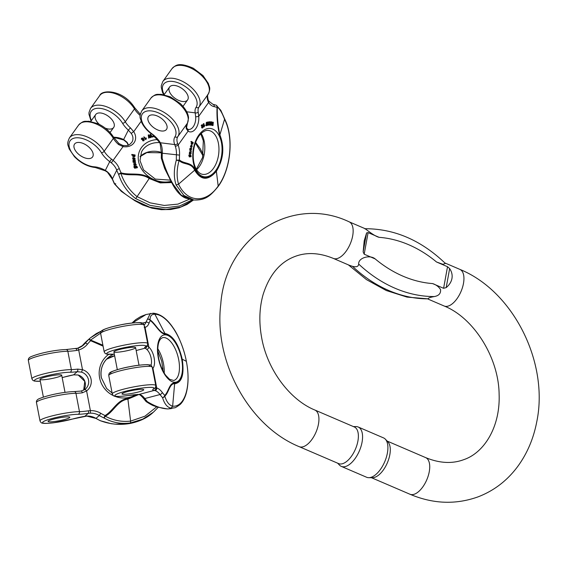 <?xml version="1.0" encoding="UTF-8"?>
<svg xmlns="http://www.w3.org/2000/svg" width="567" height="567" viewBox="0 0 567 567"><rect width="100%" height="100%" fill="white"/><g stroke="black" fill="none" stroke-linecap="round" stroke-linejoin="round"><path stroke-width="0.85" d="M166.322 124.081A11.071 6.003 35.6 0 1 166.485 129.411A11.071 6.003 35.6 0 1 153.99 127.851A11.071 6.003 35.6 0 1 148.483 116.526A11.071 6.003 35.6 0 1 157.272 115.994A11.071 6.003 35.6 0 1 166.322 124.081A11.071 6.003 35.6 0 1 166.485 129.411A11.071 6.003 35.6 0 1 153.99 127.851A11.071 6.003 35.6 0 1 148.483 116.526A11.071 6.003 35.6 0 1 153.6 114.959A11.071 6.003 35.6 0 1 166.322 124.081M201.526 127.497L202.263 127.979L201.526 127.497L202.291 127.518M202.462 126.788L202.178 127.504M202.199 124.804L201.207 125.711L202.001 126.817M202.355 127.582L202.83 126.122L201.93 126.866M211.243 121.862L210.967 125.165L210.102 125.151L209.549 121.841L210.853 123.323L211.243 121.862L210.541 121.799L210.371 123.266M209.861 121.841L209.11 121.785L209.67 123.294L209.528 125.087L210.102 125.151M189.591 155.004L189.562 156.57L190.803 154.826L191.122 156.712L189.392 156.917L189.591 155.004L189.144 154.947L188.783 155.266L189.3 156.91M190.363 154.777L189.534 154.997M203.298 123.741L203.709 126.852L204.155 126.909L203.737 123.79L203.298 123.741L203.978 123.656L204.248 125.654M204.496 125.69L204.722 125.35L204.056 125.633M189.768 153.565L189.988 151.963L189.541 151.906L190.037 151.772L189.541 151.906L189.293 153.912L189.732 153.969L189.328 153.508M190.959 153.267L190.923 151.814L190.484 151.758L190.682 153.239M212.618 123.386L212.852 122.189L213.298 122.238L213.107 123.386L212.668 123.337M213.107 123.386L212.724 123.812L211.966 121.926L212.505 124.053L211.47 125.208L213.015 123.939L213.015 125.576L212.313 125.456L212.462 124.577M211.831 125.293L211.023 125.151L212.065 124.003L211.526 121.87L211.966 121.926M191.419 144.911L190.377 146.428L191.051 146.973L190.817 146.484L191.632 144.89L192.27 146.321L190.817 147.009L191.27 147.073L191.518 145.301M208.351 122.004L208.897 125.151L208.209 122.5L207.444 125.498L206.99 122.791L206.345 125.768L206.842 122.373L207.607 125.066L208.351 122.004L207.607 122.025L207.366 123.663M207.997 123.946L208.181 125.158L208.628 125.215M206.799 124.322L207.005 125.449L207.444 125.498M207.125 122.302L206.395 122.316L205.906 125.711L206.345 125.768M191.44 141.481L193.241 142.586L192.723 144.075L191.71 143.812L191.986 142.274L191.001 141.424L191.547 142.218L191.263 143.756L192.284 144.018M192.723 144.075L192.057 144.174M190.094 150.17L190.165 149.723L191.32 149.49L190.299 148.83L191.448 147.874L189.924 148.327L190.873 149.433L189.654 150.113L191.405 151.176L189.654 150.113M174.714 85.461A11.071 6.003 -144.4 0 0 169.59 87.027A11.071 6.003 -144.4 0 0 175.097 98.353A11.071 6.003 -144.4 0 0 187.599 99.912A11.071 6.003 -144.4 0 0 185.274 91.429A11.071 6.003 -144.4 0 0 174.714 85.461M216.218 170.787C223.15 159.277 224.312 147.505 219.684 135.485L224.66 118.964C233.859 136.654 231.194 168.952 218.061 186.607A2.211 1.198 -144.4 0 0 218.182 186.04C206.019 203.744 187.138 202.837 178.555 184.147C176.5 177.152 176.67 169.271 179.073 160.496C183.722 165.167 191.079 162.254 194.708 170.249C200.938 180.54 208.16 180.887 216.374 171.284L218.182 186.04C230.755 169.179 233.859 137.554 224.702 119.658C222.314 113.138 219.847 108.942 217.31 107.071C217.083 116.958 217.962 126.271 219.939 134.996C224.695 147.356 223.504 159.455 216.374 171.284A2.211 1.198 -144.4 0 0 216.218 170.787C208.231 180.129 201.207 179.789 195.14 169.781C191.561 161.758 184.374 164.239 179.441 159.958A46.494 27.585 -82.8 0 1 179.526 155.11A18.817 11.163 97.2 0 0 178.173 145.003L177.627 143.451A2.211 1.46 160 0 1 174.693 144.564L175.238 146.088A16.606 9.852 -82.8 0 1 176.429 155.011A48.705 28.896 97.2 0 0 176.344 160.085C173.729 169.391 173.658 177.684 176.131 184.97L183.928 195.459L193.85 200.016M179.526 155.11L162.282 153.225A48.705 28.896 97.2 0 0 162.197 158.299C165.103 168.3 168.831 177.074 173.382 184.622L181.171 195.112L191.093 199.669M177.627 143.451A17.712 9.604 35.6 0 1 177.875 136.541L187.075 123.684A17.712 9.604 -144.4 0 0 186.288 128.631A2.211 1.623 169.8 0 0 186.55 127.589L187.5 129.092L188.478 129.467A9.965 5.911 97.2 0 0 195.643 116.696L195.197 112.854A2.211 1.623 -10.2 0 0 198.195 111.99L198.726 116.278A12.176 7.222 -82.8 0 1 195.764 128.617A12.176 7.222 -82.8 0 1 188.067 131.175A2.211 1.715 122.8 0 0 187.521 129.106M219.684 135.485C217.586 126.902 216.7 117.553 217.026 107.447A46.494 27.585 97.2 0 0 214.206 106.66A18.817 11.163 -82.8 0 1 208.621 102.457L207.933 101.103A2.211 1.46 -20 0 0 208.167 99.941L208.713 101.039A2.211 1.453 -32.7 0 1 208.621 102.457L198.726 116.278A2.211 0.645 -5.8 0 1 195.643 116.696M216.112 105.186A2.211 2.013 116.5 0 1 216.24 105.242L220.825 110.317L224.674 118.964M216.261 105.256A2.211 2.013 116.5 0 1 217.31 107.071A2.211 1.077 -17 0 1 217.026 107.447A2.211 1.765 -69.3 0 0 216.055 105.164A2.211 2.211 0 0 1 216.24 105.242M186.288 128.631L188.067 131.175L178.173 145.003A2.211 1.162 160.2 0 1 175.238 146.088M160.178 143.749L159.525 142.381A2.211 1.155 -31.1 0 0 160.341 142.756L161.092 144.302A16.606 9.852 -82.8 0 1 162.282 153.225L161.404 152.998L160.178 143.749A2.211 1.162 -19.8 0 0 161.092 144.302M176.344 160.085A2.211 0.695 10 0 0 179.073 160.496A2.211 1.517 143.4 0 0 179.441 159.958A2.211 0.411 179.1 0 1 176.344 160.085M161.404 152.998L161.319 157.987A2.211 0.411 -0.9 0 0 162.197 158.299L161.361 158.384L164.671 168.548L172.467 184.077C176.408 191.469 180.781 196.139 185.586 198.096L193.864 200.023C205.941 200.349 210.336 195.806 218.061 186.607M204.722 125.35L204.155 126.909M190.342 155.209L190.491 155.656L189.576 156.272M190.023 156.329L190.81 155.294L190.037 155.436L190.236 156.449M190.93 155.712L190.491 155.656M190.179 154.72L190.803 154.826M190.477 153.388L190.037 152.672M190.448 152.729L190.101 152.332M190.129 152.282L190.193 153.317M189.959 153.423L189.52 153.366M189.988 151.963L190.477 151.828L189.988 151.963M191.072 152.821L190.668 152.771M191.044 152.417L190.668 152.367M190.923 151.814L191.207 153.388L189.732 153.969M212.505 124.053L212.065 124.003M211.47 125.208L211.023 125.151M212.76 125.513L212.313 125.456M213.015 125.576L213.298 122.238M191.561 146.761L192.057 146.236L191.866 145.4L191.582 146.662M192.057 146.236L191.689 146.187M191.589 145.301L191.051 146.973M208.046 122.082L207.607 122.025M206.842 122.373L206.395 122.316M210.378 123.691L209.918 124.726M210.733 124.783L210.825 123.698L209.833 123.939L210.123 124.775L210.733 124.783L210.286 124.733M210.981 121.855L210.541 121.799M210.109 123.351L209.67 123.294M209.974 123.174L209.535 123.124M209.804 122.741L209.365 122.685M209.549 121.841L209.11 121.785M210.853 123.323L210.414 123.266M192.057 142.53L192.1 143.742M191.837 142.87L192.766 142.969L191.837 142.87L191.823 143.366L192.766 143.465L192.326 142.912M191.823 143.366L192.326 143.408M191.327 141.863L190.888 141.807M191.71 143.812L191.263 143.756M191.568 143.302L191.129 143.245M191.986 142.274L191.547 142.218M190.363 148.384L189.924 148.327M190.299 148.83L189.853 148.774M191.887 147.93L190.625 148.653L191.681 149.341L190.448 150.021L191.405 151.176M190.165 149.723L189.718 149.674M191.051 149.539L190.604 149.482M191.32 149.49L190.873 149.433M202.164 125.208L202.589 125.272L202.164 125.208L202.114 126.54L202.688 126.101L202.15 125.215L201.994 126.434M202.688 126.101L202.249 126.044M202.809 127.313L202.369 127.256M202.901 126.838L202.532 126.795M202.447 126.873L201.207 125.711M201.646 125.768L201.788 125.243L201.349 125.187M201.788 125.243L202.426 124.768L203.092 127.206L202.674 127.908M349.555 265.37L352.504 266.341A132.671 104.689 69.6 0 0 428.184 298.844C428.042 298.072 430.091 297.306 434.343 296.548A132.671 104.689 -110.4 0 1 358.67 264.045C358.493 266.561 356.437 267.326 352.504 266.341M358.67 264.045C358.16 257.808 369.904 254.413 375.184 258.921A121.969 96.248 69.6 0 0 432.6 283.578L443.6 288.305L447.519 266.717L436.519 261.989A121.969 96.248 69.6 0 0 379.11 237.332L368.111 232.605L364.184 254.193L375.184 258.921M364.184 254.193L363.142 251.932L364.212 240.784L366.601 232.902L368.111 232.605M379.11 237.332C373.249 235.865 363.745 227.055 365.042 228.955M365.127 228.721C394.526 228.735 421.281 240.316 445.386 263.457L442.976 264.321L436.519 261.989M447.519 266.717L449.645 268.574C451.779 271.749 452.544 275.052 451.956 278.468C451.304 281.884 449.383 284.932 446.194 287.604L443.6 288.305M432.6 283.578C436.08 284.712 438.723 286.704 440.531 289.553C440.949 293.394 438.886 295.726 434.343 296.548M428.184 298.844L407.071 297.108L386.297 290.531L366.516 279.644L348.379 264.867M338.591 463.586A19.923 9.774 -66.8 0 0 357.919 441.006A19.923 9.774 -66.8 0 0 354.318 426.972L314.876 410.033A19.923 9.774 113.2 0 1 315.989 432.196A19.923 9.774 113.2 0 1 299.149 446.647L338.591 463.586M341.284 466.372L366.622 477.258A21.418 10.511 -66.8 0 0 368.777 477.69L372.505 477.697A19.923 9.774 -66.8 0 0 389.827 454.713A19.923 9.774 -66.8 0 0 387.899 441.856L385.326 439.156A21.418 10.511 -66.8 0 0 383.526 437.894L358.195 427.008A21.418 10.511 113.2 0 1 362.072 442.097A21.418 10.511 113.2 0 1 341.284 466.372A21.418 10.511 113.2 0 1 339.484 465.11L337.656 463.189M368.777 477.69A21.418 10.511 -66.8 0 0 387.403 452.976A21.418 10.511 -66.8 0 0 385.326 439.156M353.383 426.575L356.033 426.575A21.418 10.511 113.2 0 1 358.195 427.008M86.276 145.088A11.071 6.003 35.6 0 1 92.57 156.953A11.071 6.003 35.6 0 1 80.075 155.393A11.071 6.003 35.6 0 1 74.568 144.068A11.071 6.003 35.6 0 1 86.276 145.088A11.071 6.003 35.6 0 1 92.57 156.953A11.071 6.003 35.6 0 1 80.464 155.663A11.071 6.003 35.6 0 1 74.298 144.507A11.071 6.003 35.6 0 1 74.568 144.068A11.071 6.003 35.6 0 1 86.276 145.088M143.338 140.68L142.579 140.644L143.82 140.8L144.181 140.12L143.203 140.949M141.431 138.582L141.353 139.198L143.047 139.971L143.345 139.255L143.784 140.269M142.714 140.375L143.919 139.992L143.479 138.986L143.047 139.971L143.345 139.255M153.593 135.371C152.58 136.151 152.814 136.668 154.295 136.909L154.961 136.824M134.861 167.981L133.826 166.925L134.266 166.585L133.826 166.925L134.726 168.25L137.349 167.719L134.726 168.25M134.84 166.599L134.989 167.648L135.428 167.563L134.889 166.457L136.229 165.911L137.483 167.449M145.854 139.369L143.827 137.079L145.719 139.645L146.066 139.262L145.719 139.645M145.96 139.043L146.35 138.228L146.066 139.262M133.769 163.693L134.79 163.572L135.485 164.699L135.839 164.147L135.704 164.82M133.663 163.913L134.216 165.16M135.839 164.55L135.201 163.324L135.697 164.416M135.201 163.324L136.271 164.6L134.216 165.401L134.103 165.047L134.081 165.67L136.137 164.877M132.706 157.867L132.77 159.079L133.33 159.447L132.763 157.718L135.102 158.37L134.939 158.909M132.912 158.498L133.599 157.91L133.692 159.483L134.96 158.64M152.02 137.271L152.558 136.888L152.02 137.271L150.283 135.045M150.29 137.76L150.921 137.349L150.29 137.76L148.504 135.556M148.689 138.22L149.227 137.831L148.689 138.22L148.235 134.953L148.653 134.84L150.354 136.895M150.439 136.718L150 134.457L150.262 136.782M131.87 154.422L135.116 154.989L134.911 156.357L133.217 156.35L132.798 155.939L133.039 154.982L131.87 154.422L131.714 155.046L132.742 155.223M135.095 155.932L134.776 156.627L134.96 156.201L134.776 156.627L133.082 156.62L132.664 156.216L133.039 154.982M132.954 160.518L135.152 159.816L135.222 160.185L133.472 160.695L135.385 161.056L135.463 161.439L133.748 161.893L135.697 162.679L133.252 162.091L133.174 161.701L134.889 161.262L132.954 160.518L132.891 161.184L134.216 161.432M133.989 160.787L135.222 160.185M134.244 161.999L135.463 161.439M133.174 161.701L133.117 162.36L135.697 162.679M105.292 128.149A11.071 6.003 -144.4 0 0 113.684 127.455A11.071 6.003 -144.4 0 0 108.177 116.129A11.071 6.003 -144.4 0 0 95.674 114.569A11.071 6.003 -144.4 0 0 95.412 115.016A11.071 6.003 -144.4 0 0 99.289 124.357M171.397 181.936L160.333 182.234L149.568 177.953C140.758 171.872 130.538 175.479 121.132 172.871A46.494 38.917 -153.4 0 1 119.325 168.732A18.817 15.756 26.6 0 0 113.152 160.411L111.557 159.164L109.722 161.616L111.316 162.849A16.606 13.899 -153.4 0 1 116.752 170.192A48.705 40.767 26.6 0 0 118.652 174.53C121.905 184.403 127.596 192.44 135.733 198.648L149.986 205.332L165.195 207.834L179.796 205.934L192.319 199.825M119.325 168.732A2.211 0.9 159.3 0 0 116.752 170.192L112.422 178.86A48.705 40.767 26.6 0 0 114.321 183.198C119.261 189.683 126.122 195.395 134.889 200.342L149.837 207.231L165.741 209.535L180.838 207.026L193.453 199.967M128.34 145.095A9.965 8.342 26.6 0 0 127.036 142.267L123.649 139.517A2.211 0.659 114 0 0 123.826 140.028L116.412 138.022A2.211 1.396 93.9 0 1 115.477 137.327A19.923 10.808 -144.4 0 1 113.506 137.086M111.557 159.164A17.712 9.604 35.6 0 1 104.165 151.269L113.372 138.412A17.712 9.604 -144.4 0 0 118.553 144.521L118.992 143.579L122.911 145.499C126.476 145.443 128.319 146.81 132.203 141.743A9.965 8.342 26.6 0 0 131.374 133.599L128.348 130.112L130.46 127.88L133.706 131.693A12.176 10.192 -153.4 0 1 134.032 142.799A12.176 10.192 -153.4 0 1 123.046 146.591A2.211 0.39 100.6 0 0 122.919 145.499M131.374 133.599A2.211 0.68 -34 0 1 133.706 131.693L141.155 121.281M118.553 144.521L123.046 146.591L111.316 162.849M106.894 171.886L105.32 170.83A2.211 0.369 -60.7 0 1 105.327 170.412L106.979 171.517A16.606 13.899 -153.4 0 1 112.422 178.86A2.211 0.9 -20.7 0 0 112.372 179.264L106.979 171.517M189.91 199.031L177.918 204.127L164.26 205.445L150.177 202.866L136.987 196.586C129.517 190.498 124.145 182.787 120.884 173.452C130.091 176.479 140.333 172.439 149.192 178.485L160.305 182.9L171.723 182.567M118.652 174.53A2.211 0.376 -20.9 0 1 120.884 173.452L121.132 172.871A2.211 0.808 153.4 0 0 118.652 174.53M127.036 142.267A2.211 0.68 146 0 0 126.994 142.678L123.833 140.028M115.718 183.708A2.211 0.808 -26.6 0 1 114.279 183.616A2.211 0.808 -26.6 0 1 114.321 183.198A2.211 1.205 146.7 0 0 114.406 183.836L121.388 191.405L134.769 200.683L142.742 204.999L152.062 208.202L161.248 209.677L170.738 209.507L179.101 207.777L187.032 204.446L193.524 199.974M143.961 136.81L145.762 138.639L146.123 137.923L146.095 138.773M145.762 138.639L145.903 138.263M135.251 167.017L135.272 166.585L135.605 167.35L136.782 166.634L135.23 166.663M135.13 166.861L136.286 166.578L136.682 167.152M134.4 166.315L133.961 166.655L134.4 166.315L134.981 167.648M137.108 166.521L137.051 167.166M134.826 164.196L134.507 163.778L134.159 164.21L135.01 164.763L134.826 164.196L134.996 165.018M134.655 163.898L134.691 164.465M134.145 163.884L134.521 164.175M134.01 164.161L134.372 164.047M134.103 165.047L133.798 163.643M133.968 157.938L134.422 159.051M134.556 158.774L134.103 157.669L134.173 158.888L134.599 158.611M135.102 158.37L133.826 159.214L133.734 157.64L133.047 158.228L133.465 159.171M133.047 158.228L133.599 157.91M150 134.457L150.446 134.329L152.558 136.888M152.154 137.001L150.418 134.776L150.921 137.349M150.425 137.49L149.206 136.47M149.341 136.193L148.639 135.279L149.227 137.831M148.823 137.944L148.235 134.953M153.529 135.662L154.394 136.307M154.72 136.604L154.437 136.64C152.948 136.399 152.714 135.882 153.728 135.102M132.905 155.79L134.393 155.684L134.599 156.102L134.393 155.684M134.528 155.408L133.039 155.521L133.224 155.946L134.691 155.982M142.764 138.305L142.069 138.341L142.523 139.482L143.253 138.993L142.764 138.305L142.877 139.645M141.892 138.532L142.26 138.504M143.479 138.986L143.182 139.702L141.353 139.198M144.316 139.851L143.954 140.531L144.316 139.851C143.416 138.001 142.473 137.533 141.502 138.447L141.396 138.653M56.891 421.146A11.071 1.41 169.1 0 0 69.812 417.248A11.071 1.41 169.1 0 0 58.677 417.957A11.071 1.41 169.1 0 0 48.075 421.437A11.071 1.41 169.1 0 0 56.891 421.146A11.071 1.41 169.1 0 0 69.812 417.248A11.071 1.41 169.1 0 0 59.84 417.737A11.071 1.41 169.1 0 0 48.266 421.097A11.071 1.41 169.1 0 0 48.075 421.437A11.071 1.41 169.1 0 0 56.891 421.146M100.444 420.806L100.515 420.771C110.033 424.307 119.814 425.215 129.871 423.499L142.168 419.679L153.515 412.096L142.806 419.119L130.516 422.939C120.934 424.236 112.032 422.55 103.804 417.886A2.211 0.702 -62.1 0 0 105.299 416.199C113.669 411.848 117.482 400.529 127.922 399.125L138.66 394.554M81.804 346.309A16.606 16.089 48.7 0 0 82.045 346.033A48.705 47.203 -131.3 0 1 85.397 342.362L87.694 340.243M82.017 346.068A2.211 0.539 39.3 0 1 82.024 346.047L85.326 343.148A48.705 47.203 -131.3 0 1 88.679 339.477L90.451 337.826L101.521 331.008M78.232 375.021A9.965 9.653 -131.3 0 1 83.682 390.245L84.781 381.385L78.232 375.021L73.618 374.83L77.176 371.704A2.211 1.035 -97 0 0 77.736 369.103L82.506 369.691L81.513 372.136L77.176 371.704A19.923 2.544 -10.9 0 1 70.003 372.243A2.211 1.821 -90.2 0 0 71.357 369.585A22.141 2.828 169.1 0 0 46.763 373.185A22.141 2.828 169.1 0 0 31.887 378.806L32.865 380.379L34.424 381.081L40.328 381.258M81.513 372.136A9.965 9.653 -131.3 0 1 84.866 389.508L80.918 391.11A2.211 1.035 83 0 1 81.067 391.067A2.211 1.035 83 0 1 82.307 392.818L86.595 390.925A12.176 11.801 48.7 0 0 91.067 379.238A12.176 11.801 48.7 0 0 82.506 369.691L78.7 349.988L76.8 350.42A2.211 0.709 -98.4 0 0 75.829 348.627A2.211 0.709 -98.4 0 0 75.73 348.662L77.622 348.251A16.606 16.089 48.7 0 0 83.547 344.991A16.606 16.089 48.7 0 0 85.326 343.148A2.211 0.539 -140.7 0 1 87.431 344.204A18.817 18.236 -131.3 0 1 78.7 349.988A2.211 0.496 -106.4 0 0 77.672 348.223A2.211 0.496 -106.4 0 0 77.622 348.251M84.873 416.277L88.204 413.35L90.139 413.173A16.606 16.089 -131.3 0 1 99.282 415.505A48.705 47.203 48.7 0 0 103.804 417.886L105.072 415.547A2.211 0.51 69.9 0 1 105.299 416.199C113.173 420.431 121.614 422.068 130.616 421.118L127.809 398.424C117.383 399.756 113.294 410.706 105.072 415.547A46.494 45.055 -131.3 0 1 100.756 413.279A18.817 18.236 48.7 0 0 90.394 410.628L88.438 410.799A2.211 0.709 81.6 0 1 88.204 413.35A19.923 2.544 169.1 0 1 78.111 414.293A19.923 2.544 169.1 0 0 51.051 418.786A19.923 2.544 169.1 0 0 45.87 423.343A19.923 2.544 169.1 0 0 72.774 418.978A19.923 2.544 -10.9 0 1 84.873 416.277L86.857 416.058A16.606 16.089 -131.3 0 1 95.993 418.389L99.282 415.505L100.756 413.279M95.922 418.354L95.993 418.389A48.705 47.203 48.7 0 0 100.515 420.771L111.21 423.698L115.193 424.151L129.871 423.499M73.618 374.83A19.923 2.544 169.1 0 0 64.666 376.935A2.211 1.148 74.6 0 0 64.836 376.913L73.632 374.844L78.111 374.985M40.158 379.047A11.071 1.41 -10.9 0 1 51.732 375.694A11.071 1.41 -10.9 0 1 61.704 375.198A11.071 1.41 -10.9 0 1 51.101 378.685A11.071 1.41 -10.9 0 1 39.966 379.394A11.071 1.41 -10.9 0 1 40.158 379.047M85.482 389.012L84.873 389.501A2.211 0.546 53.6 0 1 86.595 390.925L90.394 410.628A2.211 0.432 87.7 0 1 90.139 413.173M100.607 333.148L90.607 340.044L102.903 345.218M103.081 346.146L90.635 340.703A2.211 0.546 -134.5 0 0 88.679 339.477A2.211 1.014 45.3 0 1 90.607 340.044A2.211 0.411 -88.7 0 1 90.635 340.703A46.494 45.055 48.7 0 0 87.431 344.204M123.358 394.299A11.071 1.41 169.1 0 0 135.726 392.647A11.071 1.41 169.1 0 0 143.727 389.706A11.071 1.41 169.1 0 0 132.593 390.415A11.071 1.41 169.1 0 0 121.99 393.895A11.071 1.41 169.1 0 0 123.358 394.299A11.071 1.41 169.1 0 0 135.726 392.647A11.071 1.41 169.1 0 0 143.727 389.706A11.071 1.41 169.1 0 0 127.568 391.549A11.071 1.41 169.1 0 0 121.99 393.895A11.071 1.41 169.1 0 0 123.358 394.299M143.408 398.261C141.204 395.731 139.744 394.519 139.035 394.618L138.419 394.547A2.211 1.814 -90.3 0 0 138.823 394.49L139.921 394.625A16.606 7.662 -104.8 0 1 144.812 398.544A2.211 1.297 -36.9 0 1 143.408 398.261L145.939 401.372A2.211 1.446 -41.4 0 0 147.342 401.663C155.23 406.454 162.169 408.871 168.158 408.913L174.289 407.822M132.437 322.992L146.017 314.522M142.402 323.14L146.052 322.184A48.705 22.467 -104.8 0 1 147.42 319.249L150.39 313.381M162.545 397.658C164.494 404.016 167.357 407.503 171.121 408.134L174.367 407.801C174.728 408.141 176.67 407.014 180.2 404.413C182.56 402.187 184.459 398.821 185.912 394.32C188.627 385.05 188.776 374.057 186.373 361.342L186.33 361.307C191.363 385.95 184.835 407.333 172.637 406.185C169.221 405.313 166.606 401.946 164.784 396.092C168.597 393.42 169.526 383.186 174.735 383.739C181.936 382.626 184.431 374.447 182.227 359.202L186.33 361.307C181.865 336.685 166.889 314.274 154.911 314.26C151.623 314.054 150.021 315.947 150.099 319.93C155.025 323.062 159.951 333.538 165.047 333.481C172.815 335.317 178.541 343.893 182.227 359.202L181.986 359.159C184.133 373.986 181.709 381.945 174.7 383.03C169.498 382.413 168.442 392.236 164.692 395.405A46.494 21.447 -104.8 0 1 162.275 392.428A18.817 8.682 75.2 0 0 156.733 387.984L155.84 387.778A2.211 2.048 97.4 0 1 154.245 390.429L155.117 390.62A16.606 7.662 -104.8 0 1 160.007 394.54A48.705 22.467 75.2 0 0 162.545 397.658A2.211 1.637 -26.2 0 0 164.784 396.092A2.211 1.963 70.3 0 0 164.692 395.405A2.211 1.446 138.6 0 1 162.545 397.658M146.867 345.544L148.838 347.047A2.211 1.616 -48.4 0 1 146.839 349.456L145.166 348.166A2.211 2.148 -69.7 0 0 146.91 345.891M162.275 392.428A2.211 1.297 143.1 0 1 160.007 394.54L144.812 398.544A48.705 22.467 75.2 0 0 147.342 401.663A2.211 1.184 126.5 0 1 146.286 401.691A2.211 1.184 126.5 0 1 146.144 401.549M139.035 394.618A2.211 1.892 -74.2 0 0 139.921 394.625M119.46 349.499A11.071 1.41 -10.9 0 1 135.619 347.656A11.071 1.41 -10.9 0 1 125.016 351.143A11.071 1.41 -10.9 0 1 113.882 351.852A11.071 1.41 -10.9 0 1 119.46 349.499M152.537 368.763L152.934 368.281A12.176 5.613 75.2 0 0 154.111 357.82A12.176 5.613 75.2 0 0 148.838 347.047L145.039 327.343L144.195 327.407M152.275 367.388A2.211 1.864 39.8 0 1 152.934 368.281L156.733 387.984A2.211 1.892 105.8 0 1 155.117 390.62M181.986 359.159C178.407 344.268 172.836 335.926 165.273 334.14C160.213 334.261 155.308 324.154 150.262 320.561A2.211 1.765 -151.3 0 0 147.42 319.249A2.211 1.949 11 0 1 150.099 319.93A2.211 1.857 -68.3 0 1 150.262 320.561A46.494 21.447 75.2 0 0 148.958 323.36A18.817 8.682 -104.8 0 1 145.039 327.343A2.211 1.963 -101.9 0 0 144.323 326.145M198.875 135.017A24.353 14.451 -82.8 0 1 221.995 147.03A24.353 14.451 -82.8 0 1 201.37 175.848A24.353 14.451 -82.8 0 1 198.875 135.017M186.713 111.784L195.197 112.854A19.923 10.808 35.6 0 1 196.09 107.291A19.923 10.808 -144.4 0 0 178.789 83.073A19.923 10.808 -144.4 0 0 164.196 94.561M202.88 174.381A22.141 13.133 97.2 0 0 218.678 154.054A22.141 13.133 97.2 0 0 208.415 130.445C207.409 130.282 203.943 129.73 198.904 136.087C195.119 141.63 193.219 148.377 193.212 156.329C193.333 161.184 194.268 165.28 196.005 168.626C197.996 172.184 200.293 174.097 202.88 174.381M196.6 169.668A22.141 13.133 97.2 0 0 201.157 133.451M207.933 101.103A17.712 9.604 35.6 0 1 208.188 94.186L198.982 107.043A17.712 9.604 -144.4 0 0 198.195 111.99M208.266 94.058A2.211 1.857 -146.6 0 1 208.217 94.136A2.211 1.857 -146.6 0 1 208.188 94.186A22.141 12.006 -144.4 0 0 196.848 71.605A22.141 12.006 -144.4 0 0 172.035 68.614L162.835 81.471A22.141 12.006 35.6 0 1 187.649 84.462A22.141 12.006 35.6 0 1 198.982 107.043A2.211 1.857 33.4 0 1 196.09 107.291M214.206 106.66A2.211 1.779 -79.3 0 0 212.845 104.257A2.211 1.779 -79.3 0 0 212.76 104.243M151.991 133.89A19.923 10.808 35.6 0 1 142.501 113.698A19.923 10.808 35.6 0 1 164.841 116.511A19.923 10.808 35.6 0 1 174.976 136.782A19.923 10.808 -144.4 0 0 174.693 144.564L160.341 142.756A19.923 10.808 35.6 0 0 151.991 133.89L159.525 142.381M174.976 136.782A2.211 1.857 33.4 0 0 177.875 136.541A22.141 12.006 -144.4 0 0 166.535 113.96A22.141 12.006 -144.4 0 0 141.729 110.969L150.928 98.112A22.141 12.006 35.6 0 1 175.742 101.103A22.141 12.006 35.6 0 1 187.075 123.684A2.211 1.857 -146.6 0 0 187.11 123.634A2.211 1.857 -146.6 0 0 187.16 123.556M176.131 184.97L178.555 184.147L195.14 169.781M172.439 183.375L173.382 184.622M189.229 155.323L188.783 155.266M190.817 146.484L190.377 146.428M349.555 265.377L333.353 258.417A19.923 9.774 -66.8 0 0 337.911 258.318A19.923 9.774 -66.8 0 0 351.696 239.891A19.923 9.774 -66.8 0 0 349.081 221.796L365.283 228.756M428.035 299.078L444.145 306.003A19.923 9.774 -66.8 0 0 448.703 305.911A19.923 9.774 -66.8 0 0 462.488 287.476A19.923 9.774 -66.8 0 0 459.872 269.382C513.667 291.225 549.31 363.249 536.651 422.33C533.377 439.056 527.005 453.848 517.529 466.726C507.026 480.773 493.836 490.831 477.96 496.898C455.655 504.857 432.982 503.971 409.941 494.233A19.923 9.774 113.2 0 0 426.788 479.781A19.923 9.774 113.2 0 0 425.668 457.619L387.155 441.076M363.142 251.932L366.601 232.902M449.645 268.574L446.194 287.604M171.085 181.327A24.353 20.384 -153.4 0 1 144.117 172.439A24.353 20.384 -153.4 0 1 141.445 147.604A24.353 20.384 -153.4 0 1 157.534 139.581M115.477 137.327A19.923 10.808 -144.4 0 1 123.649 139.517L128.348 130.112A19.923 10.808 35.6 0 1 122.522 123.237A19.923 10.808 -144.4 0 0 99.764 108.325A19.923 10.808 -144.4 0 0 91.415 120.53M159.66 142.615A22.141 18.534 26.6 0 0 142.756 149.886A22.141 18.534 26.6 0 0 141.495 151.984L139.985 160.603L143.529 169.873L155.323 179.094L170.461 180.136M161.425 152.424A22.141 18.534 26.6 0 0 140.056 156.62M140.162 115.462A17.712 9.604 35.6 0 1 134.478 108.914L125.279 121.777A17.712 9.604 -144.4 0 0 130.46 127.88M140.318 114.272L134.705 107.737A2.211 1.169 149.2 0 1 134.478 108.914A22.141 12.006 -144.4 0 0 116.278 94.072A22.141 12.006 -144.4 0 0 99.742 95.561L90.536 108.417A22.141 12.006 35.6 0 1 107.071 106.929A22.141 12.006 35.6 0 1 125.279 121.777A2.211 1.169 -30.8 0 1 122.522 123.237M203.014 155.755L195.388 142.948M94.37 166.818A19.923 10.808 35.6 0 1 71.045 151.46A19.923 10.808 35.6 0 1 77.892 137.774A19.923 10.808 35.6 0 1 101.415 152.736A19.923 10.808 -144.4 0 0 109.722 161.616L105.327 170.412A19.923 10.808 35.6 0 0 94.37 166.818A2.211 1.396 93.9 0 0 95.299 167.52L105.32 170.83M101.415 152.736A2.211 1.169 -30.8 0 0 104.165 151.269A22.141 12.006 -144.4 0 0 85.964 136.427A22.141 12.006 -144.4 0 0 69.429 137.909L78.629 125.052A22.141 12.006 35.6 0 1 95.164 123.571A22.141 12.006 35.6 0 1 113.372 138.412A2.211 1.169 149.2 0 0 113.598 137.228L118.992 143.579M135.733 198.648L149.568 177.953M114.64 355.793L106.511 359.237A22.141 21.454 -131.3 0 1 114.64 355.771M101.33 377.849A22.141 21.454 -131.3 0 1 108.077 357.706A22.141 21.454 -131.3 0 1 113.52 354.255M72.774 418.978A2.211 1.148 74.6 0 0 72.945 418.956L53.652 422.784C44.921 423.797 43.234 423.273 42.936 423.209C41.653 423.294 40.675 422.507 39.995 420.856A22.141 2.828 -10.9 0 1 54.871 415.228A22.141 2.828 -10.9 0 1 79.465 411.635L75.935 393.307A22.141 2.828 169.1 0 0 51.342 396.9A22.141 2.828 169.1 0 0 36.458 402.527C36.182 400.663 37.33 399.296 39.888 398.424C50.711 394.164 66.389 391.754 74.149 391.591A2.211 1.821 89.8 0 1 75.935 393.307A17.712 2.261 169.1 0 0 82.307 392.818M129.765 423.521L129.815 423.528C139.51 421.543 147.193 417.922 152.87 412.663M100.444 420.799L95.929 418.425L86.794 416.086L72.945 418.956A2.211 1.148 74.6 0 0 73.1 418.885M78.111 414.293A2.211 1.821 -90.2 0 0 79.465 411.635A17.712 2.261 -10.9 0 0 88.438 410.799M64.666 376.935A19.923 2.544 -10.9 0 1 62.164 377.587M40.321 381.222A19.923 2.544 -10.9 0 1 41.348 377.204A19.923 2.544 -10.9 0 1 70.003 372.243M31.887 378.806L28.35 360.477A22.141 2.828 -10.9 0 1 43.234 354.857A22.141 2.828 -10.9 0 1 67.827 351.257L71.357 369.585A17.712 2.261 169.1 0 0 77.736 369.103M81.804 346.317L82.024 346.047A2.211 0.539 39.3 0 1 82.045 346.033L85.39 342.362A2.211 0.546 45.5 0 1 85.397 342.362A2.211 2.211 0 0 0 85.39 342.362L87.332 340.561M62.172 377.608L64.836 376.913A2.211 1.148 74.6 0 0 64.992 376.842M28.35 360.477C28.074 358.62 29.222 357.253 31.78 356.381C42.603 352.121 58.281 349.711 66.041 349.548A2.211 1.821 89.8 0 1 67.827 351.257A17.712 2.261 -10.9 0 0 76.8 350.42M108.644 354.382A24.353 23.601 48.7 0 0 99.608 377.835A24.353 23.601 48.7 0 0 113.769 395.809M114.194 395.993A24.353 23.601 48.7 0 0 135.945 394.646M137.717 394.377L127.809 398.424M161.758 368.323L162.97 368.181M156.719 406.822L144.954 416.185L130.616 421.118L130.516 422.939M128.688 395.447A19.923 2.544 169.1 0 1 115.661 394.71A19.923 2.544 169.1 0 1 139.666 388.388A19.923 2.544 169.1 0 1 153.381 388.941A19.923 2.544 169.1 0 0 154.245 390.429L138.823 394.49A19.923 2.544 -10.9 0 0 128.688 395.447A2.211 0.695 81.5 0 1 128.596 395.475A2.211 0.695 81.5 0 1 128.503 395.475M111.529 373.582A19.923 2.544 -10.9 0 1 129.404 366.778A19.923 2.544 -10.9 0 1 149.015 366.303M136.179 350.534L145.166 348.166A19.923 2.544 -10.9 0 1 145.272 346.898A2.211 2.112 55.1 0 0 146.123 346.557C147.115 346.231 147.626 345.204 147.661 343.482A22.141 2.828 169.1 0 0 125.385 344.899A22.141 2.828 169.1 0 0 104.186 351.866L105.157 353.439L106.724 354.141L114.328 354.184M146.839 349.456A9.965 4.593 -104.8 0 1 150.964 365.424M157.81 348.776A22.141 10.213 -104.8 0 1 164.217 373.114M162.453 337.677A22.141 10.213 -104.8 0 1 177.967 356.487A22.141 10.213 -104.8 0 1 173.729 380.492L169.505 379.245L165.663 375.269C162.36 370.662 160.014 364.942 158.618 358.103C157.321 350.704 157.583 344.949 159.391 340.838L160.539 338.981L162.453 337.677M112.294 393.916A22.141 2.828 -10.9 0 1 133.493 386.942A22.141 2.828 -10.9 0 1 155.769 385.532L152.239 367.203A22.141 2.828 169.1 0 0 129.963 368.614A22.141 2.828 169.1 0 0 108.758 375.588L112.294 393.916C112.975 395.568 113.96 396.354 115.243 396.269C115.937 396.765 120.388 396.503 128.596 395.475L138.419 394.547M171.411 408.58L168.158 408.913M153.381 388.941A2.211 2.112 55.1 0 0 154.231 388.601C155.223 388.275 155.734 387.254 155.769 385.532M140.907 324.253A19.923 2.544 169.1 0 0 121.295 324.728A19.923 2.544 169.1 0 0 103.421 331.532M114.328 354.155A19.923 2.544 -10.9 0 1 109.41 351.738A19.923 2.544 -10.9 0 1 133.791 346.026A19.923 2.544 -10.9 0 1 145.272 346.898M104.186 351.866L100.65 333.538A22.141 2.828 -10.9 0 1 121.855 326.571A22.141 2.828 -10.9 0 1 144.131 325.153L147.661 343.482M144.096 324.997A16.606 7.662 75.2 0 0 146.052 322.184A2.211 1.666 -158.3 0 1 148.958 323.36M158.349 358.025A24.353 11.234 75.2 0 0 179.767 379.401A24.353 11.234 75.2 0 0 171.851 338.322A24.353 11.234 75.2 0 0 158.349 358.025M155.84 387.778A17.712 2.261 -10.9 0 1 155.238 387.672M171.121 408.134L172.637 406.185L174.7 383.03M152.821 313.26L154.911 314.26L165.273 334.14M169.59 87.027L164.097 94.71M187.599 99.912L183.013 106.32M216.034 105.157L212.845 104.257L208.713 101.039M172.035 68.614C175.557 65.432 178.293 61.711 193.333 68.246L203.007 75.588L208.38 83.484C209.209 87.183 211.037 87.736 208.217 94.136C207.423 94.242 207.409 96.177 208.167 99.941M162.835 81.471L161.319 85.489L161.262 87.29L162.502 92.378L163.615 94.611M186.55 127.589L188.52 118.12C188.57 115.718 187.259 110.331 180.412 103.605L170.348 96.815L161.141 94.285C157.328 94.795 156.393 92.903 150.928 98.112M141.729 110.969C138.554 117.823 140.644 118.099 141.396 121.87C143.408 126.42 146.867 130.516 151.758 134.159M196.338 169.235L202.575 157.513L203.333 140.878L200.803 133.805M161.319 157.987A2.211 2.211 0 0 0 161.354 158.377M189.888 151.701L190.328 151.758M191.185 144.84L191.632 144.89M201.98 124.712L202.426 124.768M201.916 127.958L202.362 128.014M444.847 262.932L459.872 269.382M371.428 477.69L409.941 494.233M349.081 221.796C291.332 194.275 225.212 237.857 220.783 304.203C213.66 361.229 248.715 426.008 299.149 446.647M333.353 258.417C319.448 252.719 306.704 252.053 295.123 256.419C280.119 261.989 269.46 274.655 263.152 294.401C259.381 307.583 258.85 321.858 261.571 337.223C267.092 369.691 290.006 399.933 314.876 410.033M444.145 306.003C473.339 317.548 498.811 357.167 499.123 394.497C500.307 427.015 484.161 452.749 463.898 459.61C452.317 463.976 439.574 463.31 425.668 457.619M95.674 114.569L90.755 121.451M113.684 127.455L110.062 132.515M203.269 154.515L200.123 148.533L195.608 142.345M90.536 108.417L89.019 112.429L88.962 114.229L91.039 121.055M113.882 137.689L116.412 138.022M134.705 107.737C122.869 89.154 101.493 89.536 99.742 95.561M78.629 125.052C84.1 119.843 85.029 121.735 88.842 121.225L98.048 123.755C104.81 126.994 109.991 131.487 113.598 137.228M69.429 137.909C66.261 144.769 68.352 145.039 69.096 148.809L74.468 156.712C80.805 163.083 87.75 166.684 95.299 167.52M128.192 145.152L126.994 142.678M161.411 152.792L146.853 152.587L140.049 156.676M114.406 183.836A2.211 2.211 0 0 1 114.279 183.616L112.372 179.264M65.021 392.378L61.704 375.198M43.383 397.113L39.966 379.394M87.375 340.526L90.422 337.854M39.995 420.856L36.458 402.527M158.243 407.276L153.508 412.103M84.873 389.501L81.067 391.067L74.149 391.591M108.077 357.706C102.322 363.093 100.083 369.783 101.373 377.778L106.646 388.487L112.117 393.023M129 395.419L123.223 396.156M90.458 337.819L96.319 333.573L101.536 330.993M83.547 344.991L77.665 348.223L66.041 349.548M139.007 365.219L135.619 347.656M117.319 369.663L113.882 351.852M131.983 323.041L135.704 319.66L140.729 316.556L146.017 314.529L153.345 313.204C160.504 313.905 167.145 318.86 173.261 328.066C178.874 335.919 184.381 350.271 186.373 361.342M145.946 401.386A2.211 2.211 0 0 0 146.279 401.691C150.34 404.292 153.083 405.745 154.515 406.05L157.768 407.141L167.634 408.963M152.239 367.203C151.538 365.602 150.687 364.843 149.695 364.928L147.526 364.673C141.75 364.765 135.867 365.432 129.878 366.665C119.963 368.352 109.927 372.08 110.65 372.278C109.388 372.71 108.758 373.816 108.758 375.588M157.81 350.902L161.723 361.229L163.168 371.265M100.65 333.538C100.706 331.794 101.21 330.774 102.159 330.483C102.698 330.065 104.371 328.895 112.755 326.627L121.21 324.728C131.041 322.602 141.743 322.332 141.14 322.793C142.48 322.722 143.472 323.509 144.131 325.153"/></g></svg>
